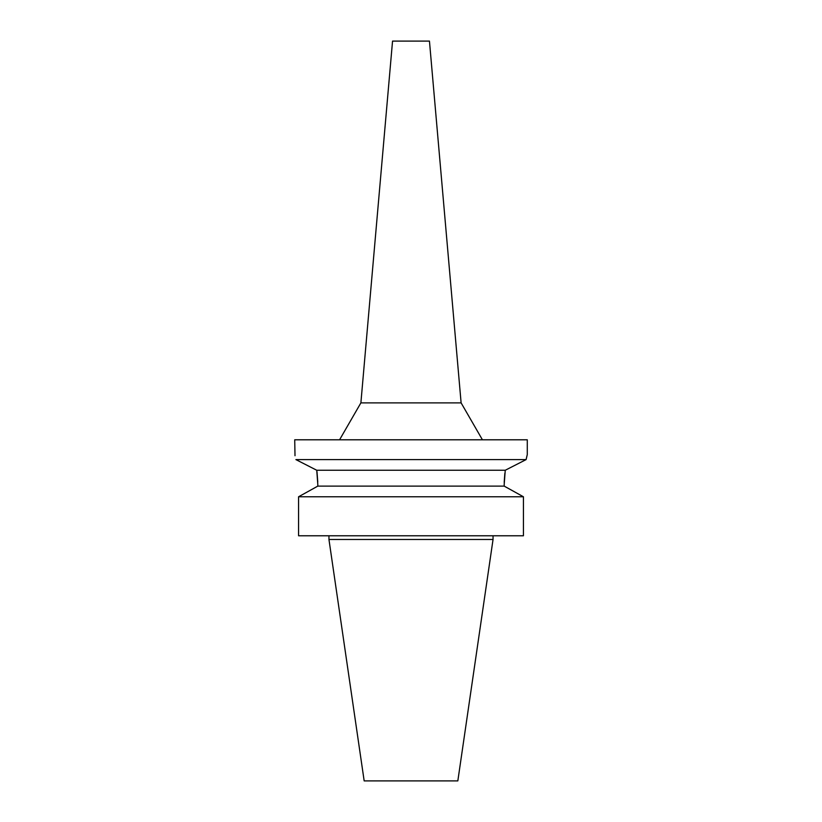 <?xml version="1.0" encoding="UTF-8"?>
<svg xmlns="http://www.w3.org/2000/svg" width="822" height="822" viewBox="0 0 822 822"><rect width="100%" height="100%" fill="white"/><g stroke="black" fill="none" stroke-linecap="round" stroke-linejoin="round"><path stroke-width="1.23" d="M493.046 539.468L328.954 539.468L364.167 780.9L457.833 780.9L493.046 539.468L493.046 535.78M315.196 487.549L317.795 486.121L317.795 484.281L317.795 486.121L298.571 496.776L298.571 535.78L523.429 535.78L523.429 496.776L504.205 486.121L504.205 484.004M298.571 535.78L298.571 496.776L301.047 495.399M295.006 455.727L294.718 439.791L527.282 439.791L527.282 454.566L526.101 459.601L505.253 470.256L316.747 470.256L316.994 472.013M317.035 472.342L317.765 482.011M504.225 482.504L504.235 481.877M504.235 481.805L504.852 473.297M506.804 487.549L520.963 495.399M317.795 486.121L504.205 486.121M505.253 470.256L504.205 484.281M317.795 484.281L316.747 470.256L295.899 459.601C294.338 452.891 294.338 452.891 295.899 459.601L526.101 459.601M523.429 496.776L298.571 496.776M302.198 462.817L309.997 466.793M526.604 457.33L527.005 455.686M461.111 402.883L429.454 41.1L392.546 41.1L360.889 402.883L461.111 402.883L482.422 439.791M328.954 539.468L328.954 535.78M360.889 402.883L339.578 439.791"/></g></svg>
